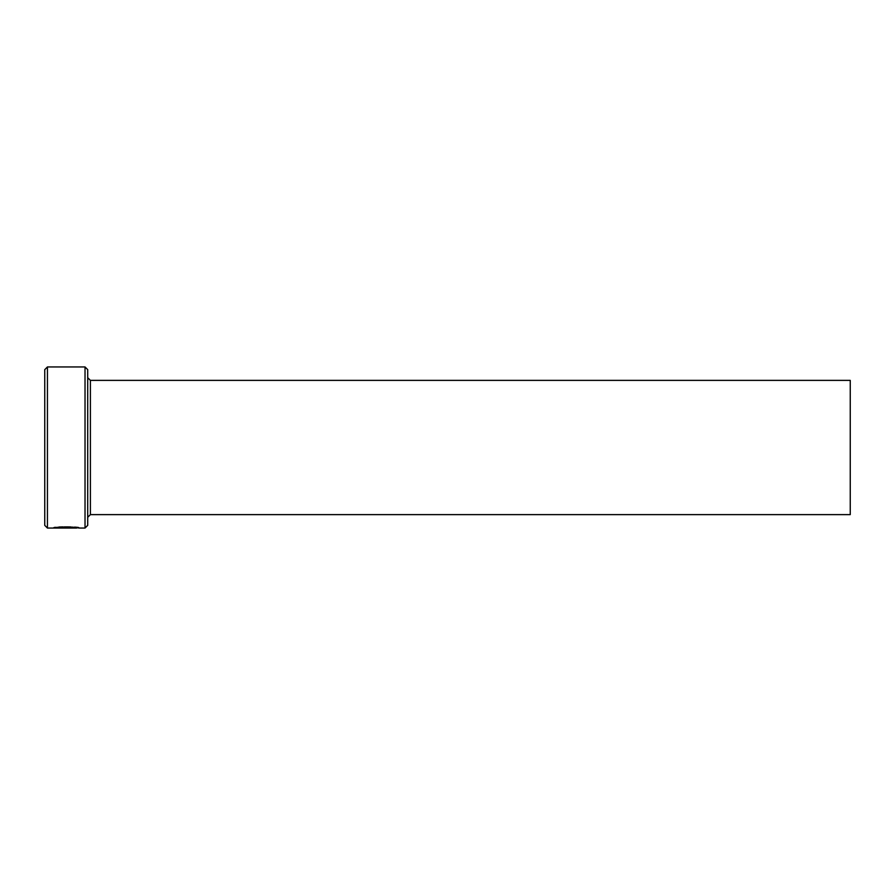 <?xml version="1.0" encoding="UTF-8"?>
<svg xmlns="http://www.w3.org/2000/svg" width="895" height="895" viewBox="0 0 895 895"><rect width="100%" height="100%" fill="white"/><g stroke="black" fill="none" stroke-linecap="round" stroke-linejoin="round"><path stroke-width="0.67" stroke-dasharray="4.47 3.36" d="M60.054 527.155L58.22 526.965C65.962 525.835 79.812 527.446 79.263 527.513C80.08 526.417 54.326 526.07 53.543 527.491L56.81 527.39C60.323 526.316 77.317 527.054 76.69 527.513L60.054 527.155L76.69 528.05M79.263 528.05L76.69 527.625M53.543 527.491L71.533 527.916L53.543 527.513M87.71 525.365L87.71 369.635M85.025 366.95L85.025 528.05M44.75 369.635L44.75 525.365M47.435 528.05L47.435 366.95M850.25 514.625L850.25 380.375M76.69 527.726L60.054 527.692M87.71 447.5L87.71 517.31L87.71 447.5M90.395 380.375L90.395 514.625"/><path stroke-width="1.34" d="M76.69 527.625L76.69 528.05C77.317 527.591 60.334 526.853 56.81 527.927L53.543 528.028C54.304 526.607 80.091 526.954 79.263 528.05L76.69 527.726M85.025 366.95L87.71 369.635L87.71 525.365L85.025 528.05L85.025 366.95L47.435 366.95L47.435 528.05L44.75 525.365L44.75 369.635L47.435 366.95M90.395 380.375L850.25 380.375L850.25 514.625L90.395 514.625L90.395 380.375L87.71 377.69M85.025 528.05L79.252 528.05M76.668 528.05L47.435 528.05M90.395 514.625L87.71 517.31"/></g></svg>
